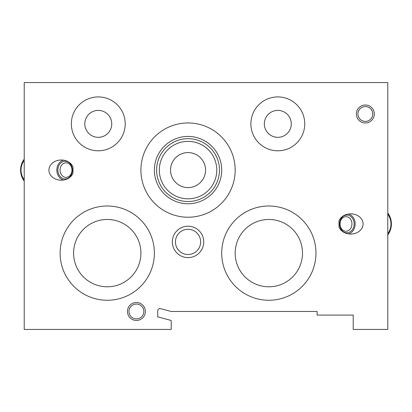 <?xml version="1.0" encoding="UTF-8"?>
<svg xmlns="http://www.w3.org/2000/svg" width="412" height="412" viewBox="0 0 412 412"><rect width="100%" height="100%" fill="white"/><g stroke="black" fill="none" stroke-linecap="round" stroke-linejoin="round"><path stroke-width="0.62" d="M302.501 253.128A33.666 33.666 0 0 0 252.005 223.974A33.666 33.666 0 0 0 252.005 282.282A33.666 33.666 0 0 0 302.501 253.128M387.785 82.565L24.215 82.565L24.215 329.435L171.212 329.435L171.212 320.474L157.75 316.864L157.75 310.813A2.245 2.245 0 0 1 160.572 308.645L171.15 311.477L317.091 311.477L317.091 315.072L353.223 315.072L353.223 329.435L387.785 329.435L387.785 82.565M72.986 167.004A12.329 10.099 180 0 0 61.249 159.995A12.329 10.099 180 0 0 48.92 170.094A12.329 10.099 180 0 0 61.249 180.193A12.329 10.099 180 0 0 72.986 173.179L72.986 167.004M339.014 227.043A12.329 10.099 0 0 0 350.751 234.052A12.329 10.099 0 0 0 363.08 223.953A12.329 10.099 0 0 0 350.751 213.854A12.329 10.099 0 0 0 339.014 220.868L339.014 227.043M304.746 123.863A26.929 26.929 0 0 0 264.349 100.538A26.929 26.929 0 0 0 264.349 147.182A26.929 26.929 0 0 0 304.746 123.863M125.207 123.863A26.929 26.929 0 0 0 84.81 100.538A26.929 26.929 0 0 0 84.81 147.182A26.929 26.929 0 0 0 125.207 123.863M235.175 170.094A47.128 47.128 0 0 0 164.481 129.275A47.128 47.128 0 0 0 164.481 210.908A47.128 47.128 0 0 0 235.175 170.094M315.968 253.128A47.128 47.128 0 0 0 245.274 212.314A47.128 47.128 0 0 0 245.274 293.947A47.128 47.128 0 0 0 315.968 253.128M154.382 253.128A47.128 47.128 0 0 0 83.688 212.314A47.128 47.128 0 0 0 83.688 293.947A47.128 47.128 0 0 0 154.382 253.128M140.919 253.128A33.666 33.666 0 0 0 90.424 223.974A33.666 33.666 0 0 0 90.424 282.282A33.666 33.666 0 0 0 140.919 253.128M205.552 170.094A17.505 17.505 0 0 0 179.292 154.933A17.505 17.505 0 0 0 179.292 185.251A17.505 17.505 0 0 0 205.552 170.094A17.505 17.505 0 0 0 179.292 154.933A17.505 17.505 0 0 0 179.292 185.251A17.505 17.505 0 0 0 205.552 170.094M221.708 170.094A33.666 33.666 0 0 0 171.212 140.94A33.666 33.666 0 0 0 171.212 199.243A33.666 33.666 0 0 0 221.708 170.094M111.74 123.863A13.467 13.467 0 0 0 91.541 112.198A13.467 13.467 0 0 0 91.541 135.522A13.467 13.467 0 0 0 111.74 123.863M291.279 123.863A13.467 13.467 0 0 0 271.081 112.198A13.467 13.467 0 0 0 271.081 135.522A13.467 13.467 0 0 0 291.279 123.863M348.444 233.872A10.099 8.271 90 0 0 355.165 223.953A10.099 8.271 90 0 0 348.444 214.034M351.951 223.953A7.277 5.959 90 0 0 345.992 216.676A7.277 5.959 90 0 0 340.029 223.953A7.277 5.959 90 0 0 345.992 231.23A7.277 5.959 90 0 0 351.951 223.953M354.14 223.953A8.848 7.246 90 0 0 343.268 216.295A8.848 7.246 90 0 0 343.268 231.616A8.848 7.246 90 0 0 354.14 223.953M71.971 170.094A7.277 5.959 -90 0 0 66.008 162.817A7.277 5.959 -90 0 0 60.049 170.094A7.277 5.959 -90 0 0 66.008 177.366A7.277 5.959 -90 0 0 71.971 170.094M72.358 170.094A8.848 7.246 -90 0 0 61.486 162.431A8.848 7.246 -90 0 0 61.486 177.752A8.848 7.246 -90 0 0 72.358 170.094M63.556 160.17A10.099 8.271 -90 0 0 56.835 170.094A10.099 8.271 -90 0 0 63.556 180.013M145.405 311.477A8.976 8.976 0 0 0 131.938 303.706A8.976 8.976 0 0 0 131.938 319.254A8.976 8.976 0 0 0 145.405 311.477M143.85 311.477A7.421 7.421 0 0 0 132.715 305.05A7.421 7.421 0 0 0 132.715 317.909A7.421 7.421 0 0 0 143.85 311.477M374.317 113.985A8.976 8.976 0 0 0 360.85 106.214A8.976 8.976 0 0 0 360.85 121.761A8.976 8.976 0 0 0 374.317 113.985M372.762 113.985A7.421 7.421 0 0 0 361.628 107.558A7.421 7.421 0 0 0 361.628 120.412A7.421 7.421 0 0 0 372.762 113.985M175.445 241.906A12.602 12.602 0 0 1 194.346 230.998A12.602 12.602 0 0 1 194.346 252.819A12.602 12.602 0 0 1 175.445 241.906M172.334 241.906A15.707 15.707 0 0 1 195.901 228.305A15.707 15.707 0 0 1 195.901 255.512A15.707 15.707 0 0 1 172.334 241.906M387.785 214.317A13.915 11.397 -90 0 1 387.785 233.589M387.785 213.035A15.707 12.87 -90 0 1 387.785 234.871M24.215 179.73A13.915 11.397 90 0 1 24.215 160.459M24.215 181.012A15.707 12.87 90 0 1 24.215 159.171M216.774 170.094A28.727 28.727 0 0 0 173.684 145.215A28.727 28.727 0 0 0 173.684 194.969A28.727 28.727 0 0 0 216.774 170.094A28.727 28.727 0 0 0 173.684 145.215A28.727 28.727 0 0 0 173.684 194.969A28.727 28.727 0 0 0 216.774 170.094M219.467 170.094A31.42 31.42 0 0 0 172.334 142.882A31.42 31.42 0 0 0 172.334 197.302A31.42 31.42 0 0 0 219.467 170.094"/></g></svg>
